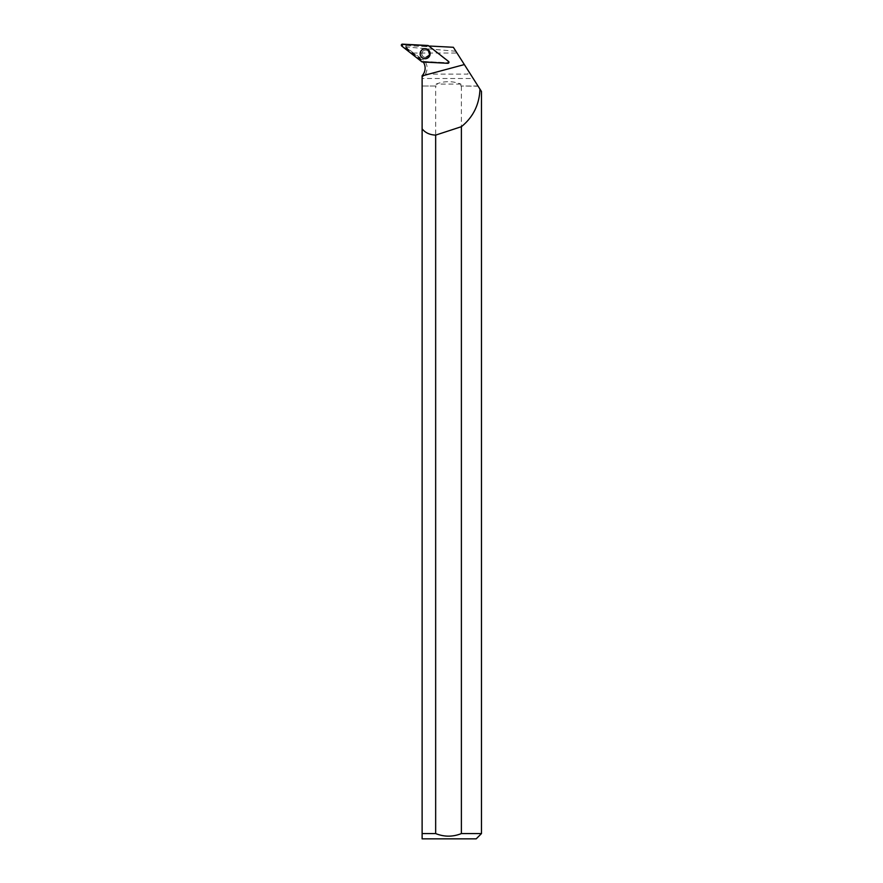 <?xml version="1.0" encoding="UTF-8"?>
<svg xmlns="http://www.w3.org/2000/svg" width="883" height="883" viewBox="0 0 883 883"><rect width="100%" height="100%" fill="white"/><g stroke="black" fill="none" stroke-linecap="round" stroke-linejoin="round"><path stroke-width="0.66" stroke-dasharray="4.42 3.31" d="M422.096 52.461A3.698 3.687 -87 0 0 425.352 57.439A3.698 3.687 -87 0 0 429.226 53.94A3.698 3.687 -87 0 0 422.096 52.461M428.542 46.159L448.63 61.887L448.299 62.781L422.836 61.446L402.46 45.607L402.803 44.724L428.454 45.706M405.231 46.887L455.871 51.247L457.03 53.057L413.564 53.057L422.725 59.503L421.257 59.426L405.231 46.887L405.727 45.574L426.025 46.644A11.082 11.06 93 0 0 428.873 46.424L448.63 61.887L448.299 62.781L423.255 61.468A11.082 11.06 93 0 0 421.257 59.426M405.893 46.755L406.401 45.618L405.727 45.574M477.99 86.015L460.871 86.015L478.122 86.214L473.211 78.499L422.118 78.499L422.118 77.307L425.485 74.095L467.913 74.095L467.913 70.176L457.03 53.057M425.485 74.095C428.321 68.123 427.405 63.267 422.725 59.503M413.564 53.057L405.761 46.909M421.864 53.753A3.698 3.687 93 0 1 425.738 50.066A3.698 3.687 93 0 1 429.226 53.94A3.698 3.687 93 0 1 425.352 57.439A3.698 3.687 93 0 1 421.864 53.753A3.698 3.687 93 0 1 425.716 50.055A3.698 3.687 93 0 1 429.204 53.94A3.698 3.687 93 0 1 425.33 57.439A3.698 3.687 93 0 1 421.831 53.753M479.977 89.128L481.478 91.49M461.39 86.214L461.39 833.574L481.478 833.574M423.288 62.02A11.082 11.06 -87 0 0 423.244 61.965L423.255 61.468M429.105 46.258L448.542 61.435M423.244 61.965L447.891 63.256A0.993 0.993 -87 0 0 448.553 61.479M473.211 78.499L470.86 74.812L467.913 74.095M460.871 86.015L460.871 84.084C452.637 80.883 444.414 80.883 436.18 84.084L436.18 86.015L422.118 86.015L422.118 78.499M455.871 51.247L453.354 47.285L432.493 46.192L426.025 46.644M406.401 45.618L428.233 46.755M467.913 70.176L470.86 74.812M436.18 86.015L422.118 86.015M422.118 86.214L422.118 833.574L435.661 833.574L435.661 86.214M422.118 838.85L476.202 838.85M461.39 833.574C452.78 837.007 444.204 837.007 435.661 833.574M430.153 53.731A5 4.989 -87 0 0 421.732 50.11A5 4.989 -87 0 0 421.379 56.976A5 4.989 -87 0 0 430.153 53.731M422.118 75.728L422.118 77.307M460.871 84.084L436.18 84.084M432.493 46.192L429.789 46.048M402.803 44.724L402.405 44.15M427.869 45.486L428.255 46.059M422.56 61.335L421.798 61.755M401.71 46.015L402.46 45.607M428.31 49.878L429.833 55.463A4.956 4.945 93 0 1 421.368 56.865A4.956 4.945 93 0 1 428.354 49.912A4.956 4.945 93 0 1 429.833 55.463L427.891 57.892M429.734 55.419A4.823 4.812 -87 0 0 424.436 48.973A4.823 4.812 -87 0 0 421.511 56.799A4.823 4.812 -87 0 0 429.734 55.419M428.928 55.044A3.698 3.687 93 0 1 425.286 57.439A3.698 3.687 93 0 1 422.019 52.45A3.698 3.687 93 0 1 425.672 50.055A3.698 3.687 93 0 1 428.928 55.044L425.352 57.439C432.416 55.154 428.001 49.327 425.716 50.055L425.672 50.055C428.001 50.088 429.083 51.744 428.906 55.044M420.308 53.731A4.945 4.934 93 0 1 428.641 50.143A4.945 4.934 93 0 1 423.056 58.168A4.945 4.934 93 0 1 420.308 53.731M420.474 53.731A4.812 4.801 93 0 1 427.681 49.569A4.812 4.801 93 0 1 427.67 57.903A4.812 4.801 93 0 1 420.474 53.731M423.619 76.07L422.118 75.993M428.2 57.693L428.244 57.66C430.661 55.276 430.794 52.77 428.641 50.143L428.597 50.099"/><path stroke-width="1.32" d="M448.542 61.435L428.454 45.706A1.049 1.049 -87 0 0 427.869 45.486L402.405 44.15A1.049 1.049 -87 0 0 401.71 46.015L421.798 61.755A1.049 1.049 -87 0 0 422.383 61.976L447.847 63.311A1.049 1.049 -87 0 0 448.542 61.435M420.451 51.976A5 4.989 -87 0 0 427.891 57.892A5 4.989 -87 0 0 428.31 49.878A5 4.989 -87 0 0 420.451 51.976M478.122 86.214L479.977 89.128C479.326 104.669 473.133 117.185 461.39 126.688A1261.752 80.585 -15 0 1 435.661 135.11C429.712 134.856 425.198 132.748 422.118 128.797L422.118 75.728A11.082 11.06 -87 0 0 423.288 62.02M435.661 135.11L435.661 833.574L422.118 833.574L422.118 838.85L476.202 838.85L481.478 833.574L481.478 91.49L453.354 47.285L429.789 46.048A11.082 11.06 -87 0 1 429.149 46.247M481.478 833.574L461.39 833.574L461.39 126.688M422.118 838.85L422.118 128.797M435.661 833.574C444.237 837.007 452.813 837.007 461.39 833.574M421.798 61.755L447.847 63.311L448.542 61.435L428.454 45.706L402.405 44.15L401.71 46.026L421.798 61.755M422.118 75.916L464.348 64.569"/></g></svg>
